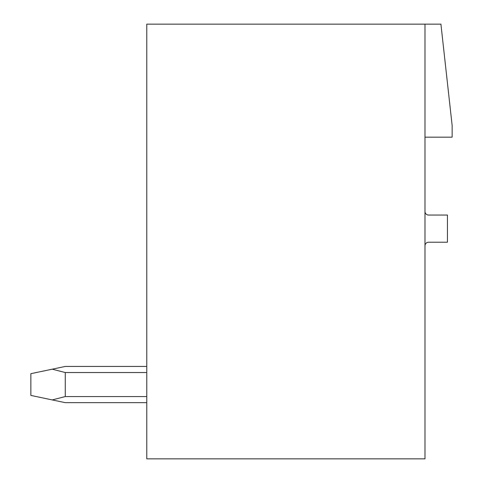 <?xml version="1.0" encoding="UTF-8"?>
<svg xmlns="http://www.w3.org/2000/svg" width="483" height="483" viewBox="0 0 483 483"><rect width="100%" height="100%" fill="white"/><g stroke="black" fill="none" stroke-linecap="round" stroke-linejoin="round"><path stroke-width="0.72" d="M424.98 24.15L146.772 24.15L146.772 458.85L424.98 458.85L424.98 24.15L440.919 24.15L452.148 125.58L452.148 137.172L424.98 137.172M424.98 245.847A3.623 3.623 0 0 1 428.602 242.225L447.439 242.225L447.439 215.056L428.602 215.056A3.623 3.623 0 0 1 424.98 211.433M146.772 366.44L65.265 366.44L146.772 366.44L65.265 366.44L146.772 366.44L65.265 366.44L146.772 366.44L65.265 366.44L146.772 366.44L65.265 366.44L146.772 366.44L65.265 366.44L146.772 366.44L65.265 366.44L146.772 366.44L65.265 366.44L146.772 366.44L65.265 366.44L52.236 369.181L65.265 372.538L146.772 372.538M52.236 399.924L30.852 395.42L30.852 373.685L52.236 369.181L65.265 372.538L65.265 396.567L52.236 399.924L65.265 402.665L146.772 402.665M146.772 396.567L65.265 396.567"/></g></svg>
